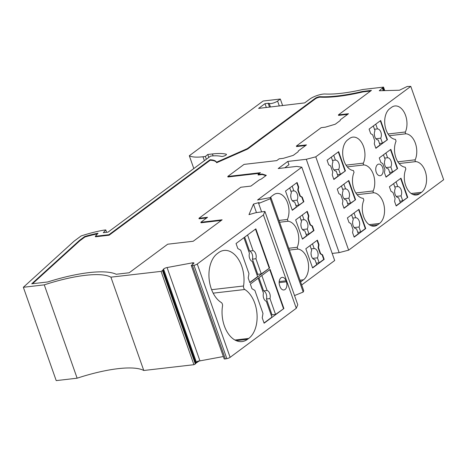 <?xml version="1.0" encoding="UTF-8"?>
<svg xmlns="http://www.w3.org/2000/svg" width="467" height="467" viewBox="0 0 467 467"><rect width="100%" height="100%" fill="white"/><g stroke="black" fill="none" stroke-linecap="round" stroke-linejoin="round"><path stroke-width="0.7" d="M270.446 107.031L269.161 103.382A2.779 0.736 -19.4 0 0 268.157 103.289L264.999 103.656L258.607 108.397L304.665 102.903L309.86 99.051A10.011 2.65 160.6 0 1 325.044 94.007A83.424 22.101 160.6 0 0 362.871 89.483L383.518 87.101L379.262 90.756L399.466 90.224L407.201 86.483L410.785 86.389L315.78 156.83L306.282 159.294L287.795 161.43L278.204 168.546L296.691 166.41L301.81 167.186L257.574 199.987L270.866 197.465L270.329 198.72L258.654 203.46L259.057 202.52L253.476 204.091L248.981 214.639L255.805 212.707L264.912 211.434L263.417 214.948L197.261 264.001A2.779 0.736 160.6 0 1 193.98 265.314L226.851 358.644L225.345 358.925L192.48 265.595A2.224 0.59 160.6 0 1 191.283 265.478A2.224 0.59 160.6 0 1 191.283 265.472L193.7 263.476A2.779 0.736 160.6 0 0 193.939 262.991A2.779 0.736 160.6 0 0 192.439 262.851L167.075 267.544L199.946 360.874L223.349 356.543M269.161 103.382A5.003 1.325 -19.4 0 0 272.932 103.137A5.003 1.325 -19.4 0 0 277.573 101.059L280.317 99.027L282.64 105.618M213.098 155.879L212.415 153.947L207.78 154.484L205.375 156.474L202.982 156.754A38.93 10.315 160.6 0 1 189.304 155.745L263.119 101.018L280.317 99.027M212.415 153.947A46.163 12.23 160.6 0 1 226.18 154.192A2.779 0.736 160.6 0 1 226.448 154.384A2.779 0.736 160.6 0 1 224.557 155.82A2.779 0.736 160.6 0 1 221.475 156.422A40.6 10.753 160.6 0 0 210.64 156.071L108.046 232.14L103.318 232.683L105.775 229.922L103.837 230.149A52.835 13.998 160.6 0 0 81.159 235.928L74.084 241.176L23.35 287.281L56.215 380.611L77.131 378.194A73.412 19.445 160.6 0 1 143.778 370.494L193.928 364.698L195.323 363.956L162.458 270.627L161.057 271.368L110.907 277.164L143.778 370.494M110.907 277.164A73.412 19.445 160.6 0 0 44.266 284.864L23.35 287.281M167.075 267.544A2.779 0.736 160.6 0 0 163.573 269.05L162.458 270.627M192.48 265.595L193.98 265.314M362.76 91.404A90.102 23.87 -19.4 0 1 320.204 96.687A3.339 0.881 -19.4 0 0 315.143 98.368L247.428 148.57L216.484 162.224A31.143 8.248 -19.4 0 0 210.027 159.755L108.945 234.703L95.326 236.273L98.047 233.22A46.163 12.23 -19.4 0 0 84.714 236.518L79.518 240.371L31.727 283.808L47.692 281.963A80.09 21.213 160.6 0 1 87.691 272.769A80.09 21.213 160.6 0 1 116.195 274.263L129.184 272.763L167.7 244.206L193.198 241.258L222.129 219.805L200.845 222.263L207.541 217.301L198.942 218.299L240.809 187.255L250.913 186.088L259.051 180.052L261.444 178.949L266.318 175.335L262.15 174.016L258.017 174.495L260.446 172.691L227.768 176.468L244.06 164.39L276.738 160.613L279.173 158.809L283.323 158.331L293.229 155.383L298.115 151.763L298.355 150.911L306.48 144.887L296.376 146.054L321.197 127.654L325.341 127.176L335.248 124.228L340.157 120.591L340.396 119.739L348.505 113.726L338.4 114.894L371.434 90.4L362.76 91.404L362.935 91.911L370.594 91.024M312.417 225.987L310.485 224.866L308.348 218.795L308.85 215.871L307.251 211.317L295.681 219.899L302.447 239.116L314.017 230.54L312.417 225.987L311.985 226.034L313.591 230.587L309.02 233.973L306.072 234.317M298.191 189.964L298.699 187.033L297.094 182.486L285.524 191.061L292.295 210.284L303.865 201.703L302.26 197.156L300.328 196.035L298.191 189.964L297.765 190.011L299.902 196.082L300.328 196.035M278.957 220.442L287.421 219.467L288.051 221.259A16.129 10.128 -96.6 0 1 297.386 230.751A16.129 10.128 -96.6 0 1 297.216 247.288L297.847 249.08A16.129 10.128 -96.6 0 1 308.162 262.244A16.129 10.128 -96.6 0 1 303.521 279.786L301.694 281.14A16.129 10.128 -96.6 0 1 300.579 281.834M287.421 219.467A16.129 10.128 83.4 0 0 287.228 201.972A16.129 10.128 83.4 0 0 276.908 193.449A16.129 10.128 83.4 0 0 273.592 194.803L271.765 196.158A16.129 10.128 83.4 0 0 270.259 197.576M320.636 253.698L318.5 247.627L319.008 244.702L317.402 240.149L305.832 248.73L312.604 267.953L324.174 259.372L322.569 254.819L320.636 253.698L320.21 253.75L322.137 254.871L323.742 259.424L319.177 262.81L317.426 257.837A5.563 3.491 83.4 0 0 317.618 251.841A5.563 3.491 83.4 0 0 314.157 248.561L312.481 243.797M301.81 167.186L334.681 260.516L301.682 284.975M310.047 245.607L311.722 250.37A5.563 3.491 83.4 0 0 311.53 256.36A5.563 3.491 83.4 0 0 314.986 259.64L316.737 264.614L312.528 267.737M324.174 259.372L323.742 259.424M316.223 263.149L319.177 262.81M320.21 253.75L318.074 247.679L318.576 244.755L317.046 240.412M319.008 244.702L318.576 244.755M318.5 247.627L318.074 247.679M311.215 255.221A5.563 3.491 83.4 0 0 311.051 253.779M317.426 257.837L312.651 258.385M311.203 248.905L314.157 248.561M322.569 254.819L322.137 254.871M299.89 216.77L301.565 221.533A5.563 3.491 83.4 0 0 301.373 227.522A5.563 3.491 83.4 0 0 304.834 230.809L306.586 235.782L302.371 238.906M314.017 230.54L313.591 230.587M302.324 214.966L304.005 219.729A5.563 3.491 83.4 0 1 307.461 223.01A5.563 3.491 83.4 0 1 307.268 228.999L309.02 233.973M306.895 211.58L308.424 215.917L307.916 218.848L310.053 224.913L311.985 226.034M307.268 228.999L302.493 229.554M301.063 226.384A5.563 3.491 83.4 0 0 300.894 224.942M308.348 218.795L307.916 218.848M310.485 224.866L310.053 224.913M308.85 215.871L308.424 215.917M301.052 220.068L304.005 219.729M292.219 210.074L296.428 206.945L294.677 201.972A5.563 3.491 83.4 0 1 291.221 198.691A5.563 3.491 83.4 0 1 291.414 192.702L289.738 187.938M303.865 201.703L298.868 205.141L295.915 205.486M302.26 197.156L301.834 197.202L303.433 201.756M301.834 197.202L299.902 196.082M298.699 187.033L298.267 187.086L297.765 190.011M292.342 200.717L297.117 200.168L298.868 205.141M290.906 197.553A5.563 3.491 83.4 0 0 290.743 196.111M292.173 186.135L293.848 190.892L290.9 191.237M297.117 200.168A5.563 3.491 83.4 0 0 297.31 194.179A5.563 3.491 83.4 0 0 293.848 190.892M296.738 182.749L298.267 187.086M332.183 253.429L339.147 252.624L348.645 250.16L443.65 179.719L410.785 86.389M270.866 197.465L303.731 290.795L303.2 292.05L294.537 295.564M264.912 211.434L297.777 304.764L296.282 308.278L230.126 357.331A2.779 0.736 160.6 0 1 226.851 358.644M224.148 358.808L191.283 265.478L224.148 358.802A2.224 0.59 -19.4 0 0 224.148 358.808A2.224 0.59 -19.4 0 0 225.345 358.925M195.772 362.678L196.35 362.129A2.779 0.736 160.6 0 1 198.609 360.95L199.035 361.096A2.779 0.736 160.6 0 1 199.946 360.874M199.035 361.096L195.585 363.419M162.796 270.305L195.661 363.63L195.323 363.956M315.78 156.83L348.645 250.16M339.147 252.624L306.282 159.294M256.476 212.613L253.476 204.091M258.654 203.46L261.619 211.895M270.329 198.72L303.2 292.05M263.417 214.948L296.282 308.278M286.394 281.799A5.838 3.666 83.4 0 1 283.866 289.972A5.838 3.666 83.4 0 1 280.002 286.54L279.645 285.53A5.838 3.666 -96.6 0 1 282.173 277.357A5.838 3.666 -96.6 0 1 286.038 280.79L286.394 281.799L279.138 282.64M247.516 339.328L248.736 338.429A26.695 16.765 83.4 0 0 256.984 313.678A26.695 16.765 83.4 0 0 244.79 289.499A2.779 1.745 83.4 0 1 243.552 285.991A26.695 16.765 83.4 0 0 224.026 250.446A26.695 16.765 83.4 0 0 218.544 252.682L217.324 253.587A26.695 16.765 83.4 0 0 209.076 278.332A26.695 16.765 83.4 0 0 221.27 302.511A2.779 1.745 83.4 0 1 222.508 306.019A26.695 16.765 83.4 0 0 242.034 341.57A26.695 16.765 83.4 0 0 247.516 339.328L236.179 340.641M269.628 267.994L249.839 282.669L248.199 278.011L248.958 273.621L240.709 250.207L237.814 248.526L236.051 243.529L255.846 228.853L269.628 267.994L261.281 273.913L257.755 274.322L257.013 274.87M270.119 269.383L283.901 308.524L264.112 323.199L262.226 317.846L262.985 313.456L254.865 290.398L251.97 288.717L250.33 284.059L270.119 269.383M283.901 308.524L275.553 314.443L269.967 298.576A5.563 3.491 83.4 0 0 267.118 290.48L261.847 275.518M283.475 308.576L269.763 269.646M258.94 277.672L263.592 290.888L267.118 290.48M263.592 290.888A5.563 3.491 83.4 0 1 266.441 298.979L272.027 314.851L271.286 315.406M258.193 278.227L263.464 293.188A5.563 3.491 83.4 0 0 266.313 301.285L271.899 317.151L264.036 322.989M272.027 314.851L275.553 314.443M266.441 298.979L269.967 298.576M243.92 237.697L249.436 253.353A5.563 3.491 83.4 0 0 252.285 261.45L257.626 276.622L249.763 282.453M269.196 268.046L255.49 229.116M261.281 273.913L255.939 258.736A5.563 3.491 83.4 0 0 253.091 250.645L247.574 234.989M244.667 237.143L249.565 251.053A5.563 3.491 83.4 0 1 252.413 259.144L257.755 274.322M249.565 251.053L253.091 250.645M252.413 259.144L255.939 258.736M163.076 269.844L195.947 363.174M161.057 271.368L193.928 364.698M44.266 284.864L77.131 378.194M106.616 232.303L105.775 229.922M208.813 157.426L207.78 154.484M383.518 87.101L384.75 90.61M348.814 180.501L337.244 189.077L338.844 193.63L340.776 194.751L342.912 200.822L342.41 203.746L344.01 208.3L355.58 199.724L348.814 180.501M345.428 170.887L338.657 151.664L327.087 160.245L328.692 164.798L330.618 165.919L332.761 171.99L332.253 174.915L333.858 179.468L345.428 170.887L340.431 174.325L337.478 174.664M353.07 229.653L352.562 232.584L354.167 237.137L365.737 228.556L358.965 209.333L347.395 217.914L349.001 222.467L350.927 223.588L353.07 229.653M363.209 198.358L363.84 200.15A16.129 10.128 83.4 0 0 364.032 217.645A16.129 10.128 83.4 0 0 374.353 226.168A16.129 10.128 83.4 0 0 377.663 224.814L379.49 223.459A16.129 10.128 83.4 0 0 384.131 205.918A16.129 10.128 83.4 0 0 373.822 192.754A1.115 0.701 -96.6 0 1 373.174 192.1A1.115 0.701 -96.6 0 1 373.186 190.962A16.129 10.128 83.4 0 0 373.361 174.419A16.129 10.128 83.4 0 0 364.021 164.933A1.115 0.701 -96.6 0 1 363.379 164.279A1.115 0.701 -96.6 0 1 363.39 163.135A16.129 10.128 -96.6 0 0 363.198 145.64A16.129 10.128 -96.6 0 0 352.877 137.123A16.129 10.128 -96.6 0 0 349.567 138.477L347.74 139.831A16.129 10.128 -96.6 0 0 343.099 157.373A16.129 10.128 -96.6 0 0 353.408 170.537L354.044 172.329A16.129 10.128 83.4 0 0 353.869 188.872A16.129 10.128 83.4 0 0 363.209 198.358M376.25 172.276A5.838 3.666 83.4 0 0 380.12 175.709A5.838 3.666 83.4 0 0 382.648 167.536A5.838 3.666 83.4 0 0 378.778 164.104A5.838 3.666 83.4 0 0 376.25 172.276M405.228 167.204L405.858 168.996A16.129 10.128 83.4 0 0 406.051 186.491A16.129 10.128 83.4 0 0 416.371 195.013A16.129 10.128 83.4 0 0 419.687 193.659L421.514 192.305A16.129 10.128 83.4 0 0 426.149 174.757A16.129 10.128 83.4 0 0 415.84 161.6A1.115 0.701 -96.6 0 1 415.198 160.946A1.115 0.701 -96.6 0 1 415.21 159.802A16.129 10.128 83.4 0 0 415.379 143.264A16.129 10.128 83.4 0 0 406.039 133.778A1.115 0.701 -96.6 0 1 405.397 133.124A1.115 0.701 -96.6 0 1 405.409 131.98A16.129 10.128 -96.6 0 0 405.222 114.485A16.129 10.128 -96.6 0 0 394.901 105.968A16.129 10.128 -96.6 0 0 391.585 107.322L389.758 108.677A16.129 10.128 -96.6 0 0 385.117 126.218A16.129 10.128 -96.6 0 0 395.432 139.382L396.063 141.174A16.129 10.128 83.4 0 0 395.893 157.712A16.129 10.128 83.4 0 0 405.228 167.204M387.447 139.732L380.681 120.509L369.105 129.09L370.71 133.644L372.643 134.765L374.779 140.836L374.271 143.76L375.877 148.313L387.447 139.732L382.45 143.171L380.698 138.197L375.923 138.746M379.262 157.922L380.862 162.475L382.794 163.596L384.931 169.667L384.429 172.592L386.028 177.145L397.604 168.569L390.832 149.347L379.262 157.922M395.088 198.498L394.58 201.429L396.185 205.982L407.755 197.401L400.984 178.178L389.414 186.759L391.019 191.312L392.951 192.433L395.088 198.498M407.755 197.401L402.758 200.839L401.007 195.86A5.563 3.491 83.4 0 0 401.2 189.871A5.563 3.491 83.4 0 0 397.738 186.59L396.063 181.826M401.007 195.86L396.232 196.414M394.796 193.245A5.563 3.491 83.4 0 0 394.633 191.803M394.79 186.928L397.738 186.59M407.323 197.448L400.633 178.441M393.628 183.636L395.304 188.394A5.563 3.491 83.4 0 0 395.111 194.389A5.563 3.491 83.4 0 0 398.573 197.669L400.324 202.643L396.109 205.766M402.758 200.839L399.805 201.178M341.453 185.954L343.128 190.717A5.563 3.491 83.4 0 0 342.936 196.706A5.563 3.491 83.4 0 0 346.397 199.987L348.148 204.966L343.934 208.089M343.887 184.15L345.568 188.913L342.615 189.252M344.056 198.738L348.831 198.183A5.563 3.491 83.4 0 0 349.024 192.194A5.563 3.491 83.4 0 0 345.568 188.913M342.626 195.568A5.563 3.491 83.4 0 0 342.457 194.126M348.831 198.183L350.583 203.157L347.635 203.501M355.58 199.724L350.583 203.157M348.458 180.764L355.154 199.771M338.301 151.927L344.996 170.94M331.301 157.122L332.977 161.886A5.563 3.491 83.4 0 0 332.784 167.875A5.563 3.491 83.4 0 0 336.24 171.155L337.997 176.129L333.782 179.252M340.431 174.325L338.68 169.352A5.563 3.491 83.4 0 0 338.873 163.357A5.563 3.491 83.4 0 0 335.411 160.076L333.736 155.318M332.469 166.737A5.563 3.491 83.4 0 0 332.306 165.295M332.463 160.42L335.411 160.076M338.68 169.352L333.905 169.9M354.214 227.569L358.989 227.015A5.563 3.491 83.4 0 0 359.181 221.025A5.563 3.491 83.4 0 0 355.72 217.745L352.766 218.083M352.778 224.405A5.563 3.491 83.4 0 0 352.614 222.963M354.044 212.981L355.72 217.745M354.091 236.921L358.3 233.798L356.549 228.824A5.563 3.491 83.4 0 1 353.093 225.543A5.563 3.491 83.4 0 1 353.286 219.548L351.61 214.791M365.737 228.556L365.305 228.608L358.609 209.595M357.786 232.333L360.74 231.994L365.305 228.608M358.989 227.015L360.74 231.994M373.32 125.967L374.995 130.731A5.563 3.491 83.4 0 0 374.803 136.72A5.563 3.491 83.4 0 0 378.264 140.001L380.015 144.974L375.801 148.097M374.493 135.582A5.563 3.491 83.4 0 0 374.324 134.14M382.45 143.171L379.496 143.509M380.698 138.197A5.563 3.491 83.4 0 0 380.891 132.202A5.563 3.491 83.4 0 0 377.435 128.921L375.754 124.158M374.481 129.266L377.435 128.921M380.325 120.772L387.015 139.785M383.471 154.799L385.152 159.562A5.563 3.491 83.4 0 0 384.954 165.552A5.563 3.491 83.4 0 0 388.416 168.832L390.167 173.812L385.958 176.935M384.645 164.413A5.563 3.491 83.4 0 0 384.481 162.971M397.604 168.569L392.601 172.002L389.653 172.346M390.476 149.609L397.172 168.616M384.633 158.097L387.587 157.758L385.911 152.995M392.601 172.002L390.85 167.028A5.563 3.491 83.4 0 0 391.048 161.039A5.563 3.491 83.4 0 0 387.587 157.758M390.85 167.028L386.075 167.583M383.249 90.651L382.374 88.17M193.811 168.546L189.304 155.745M206.356 159.247L205.375 156.474M198.609 360.95L195.819 362.824M284.829 167.776L288.95 164.723L287.795 161.43M264.999 103.656L266.353 107.503M320.204 96.687L320.38 97.189A90.102 23.87 -19.4 0 0 362.935 91.911M320.38 97.189A3.339 0.881 -19.4 0 0 315.318 98.876L247.609 149.078L216.665 162.732A31.143 8.248 -19.4 0 0 210.203 160.263L109.12 235.205L95.501 236.781L95.326 236.273M97.463 233.879A46.163 12.23 -19.4 0 0 84.895 237.026L79.694 240.879L32.567 283.714M200.845 222.263L201.026 222.771L221.288 220.43M198.942 218.299L199.117 218.801L206.7 217.926M265.892 175.65L262.331 174.524L258.198 175.002L258.017 174.495M227.768 176.468L227.949 176.975L259.605 173.315M296.376 146.054L296.557 146.556L305.64 145.506M338.4 114.894L338.575 115.402L347.664 114.351M262.15 174.016L262.331 174.524M247.428 148.57L247.609 149.078M216.484 162.224L216.665 162.732M210.027 159.755L210.203 160.263M108.945 234.703L109.12 235.205M84.714 236.518L84.895 237.026M79.518 240.371L79.694 240.879M279.587 222.239L288.051 221.259M297.216 247.288L288.758 248.263M297.847 249.08L289.388 250.061M300.001 280.194L303.521 279.786M300.386 281.292L301.694 281.14M197.261 264.001L230.126 357.331M286.038 280.79L279.184 281.578M213.168 293.153L244.79 289.499M248.736 338.429L234.93 340.023M211.621 289.686L243.552 285.991M192.924 264.211L192.439 262.851M163.573 269.05L196.35 362.129M226.355 154.705L226.18 154.192M279.319 106.003L277.573 101.059M384.02 90.627L383.022 87.79M355.825 192.964L373.186 190.962M347.273 166.871L364.021 164.933M346.029 165.143L363.39 163.135M357.074 194.692L373.822 192.754M370.816 225.608L377.663 224.814M369.146 224.656L379.49 223.459M397.843 161.81L415.21 159.802M389.297 135.71L406.039 133.778M388.048 133.988L405.409 131.98M399.092 163.532L415.84 161.6M412.834 194.453L419.687 193.659M411.164 193.501L421.514 192.305M269.512 107.136L268.157 103.289M204.377 160.712L202.982 156.754M315.143 98.368L315.318 98.876"/></g></svg>

